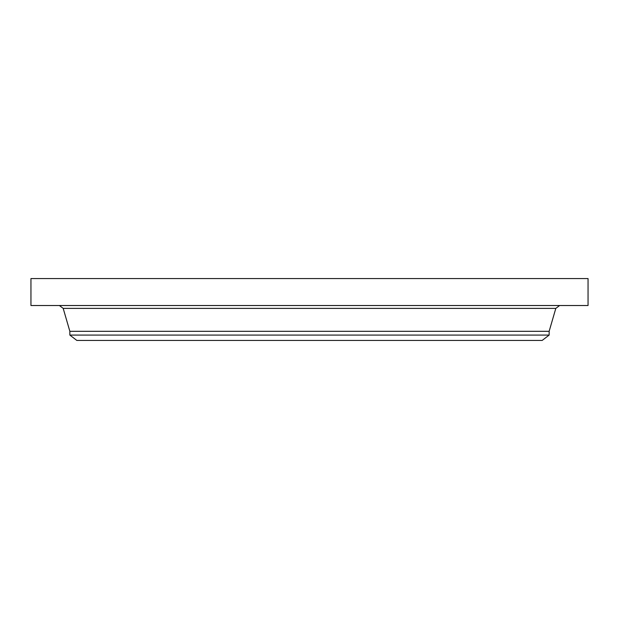 <?xml version="1.0" encoding="UTF-8"?>
<svg xmlns="http://www.w3.org/2000/svg" width="619" height="619" viewBox="0 0 619 619"><rect width="100%" height="100%" fill="white"/><g stroke="black" fill="none" stroke-linecap="round" stroke-linejoin="round"><path stroke-width="0.93" d="M30.95 278.565L588.05 278.565L588.05 305.515L30.95 305.515L30.95 278.565M69.854 335.08L549.146 335.08L542.167 340.435L76.833 340.435L69.854 335.08L69.854 331.312L549.146 331.312L555.808 308.386L559.63 305.515M69.854 331.312L63.192 308.386L555.808 308.386M63.192 308.386L59.37 305.515M549.146 335.08L549.146 331.312"/></g></svg>
